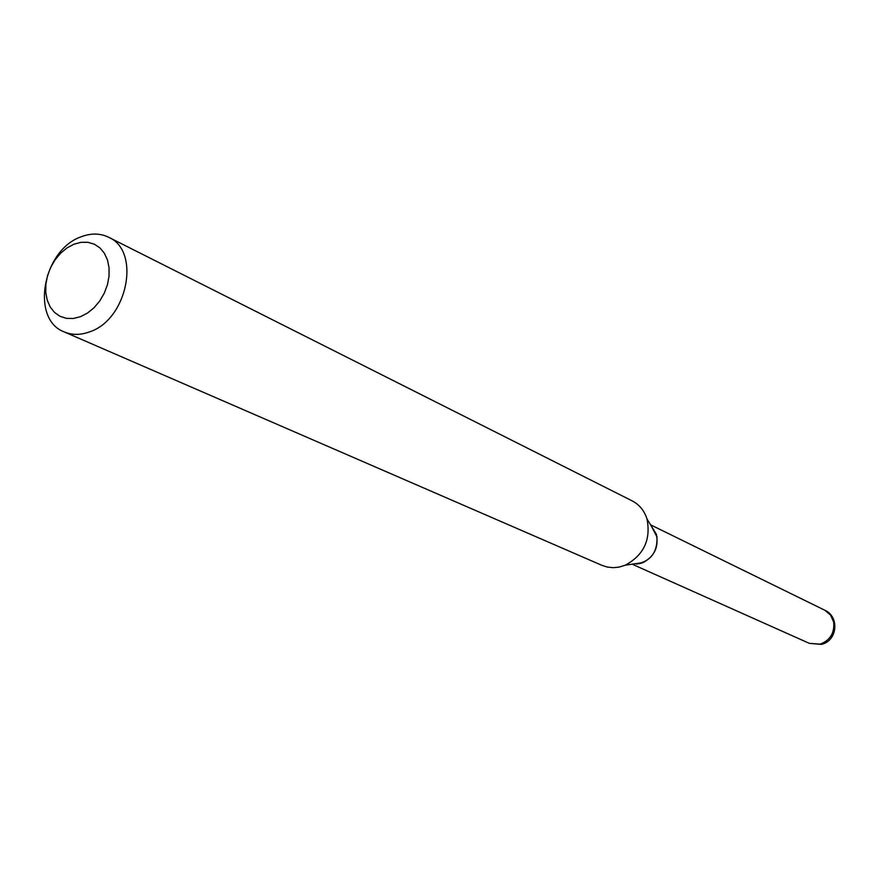 <?xml version="1.0" encoding="UTF-8"?>
<svg xmlns="http://www.w3.org/2000/svg" width="879" height="879" viewBox="0 0 879 879"><rect width="100%" height="100%" fill="white"/><g stroke="black" fill="none" stroke-linecap="round" stroke-linejoin="round"><path stroke-width="1.32" d="M64.233 331.91C72.067 335.207 80.538 335.185 89.636 331.844C127.598 319.637 141.09 250.823 108.589 237.231C100.096 233.133 90.867 233.023 80.912 236.89C42.741 250.075 30.26 319.407 64.233 331.91L602.027 565.384L607.422 567.087L613.113 567.68L618.915 567.131L625.277 565.197C643.846 555.067 651.075 539.64 646.966 518.885L656.36 534.278C658.887 546.958 654.47 556.385 643.109 562.571L636.308 564.076C650.636 561.395 657.536 552.342 656.987 536.904L651.361 526.082M636.857 563.988L640.198 563.45M640.857 563.263L642.714 562.626M656.152 533.938L651.438 526.224M80.505 316.693L87.515 313.056L94.031 307.749L99.701 301.047L104.227 293.278L107.403 284.862L109.04 276.215L109.062 267.787L107.491 260.008L104.392 253.273L99.942 247.911L94.361 244.197L87.944 242.307L81.022 242.318L73.935 244.219L67.024 247.911L60.651 253.196L55.102 259.821L50.652 267.458L47.532 275.731L45.873 284.236L45.785 292.553L47.257 300.288L50.224 307.035L54.564 312.474L60.047 316.308L66.419 318.352L73.353 318.484L80.505 316.693M646.966 518.885C644.296 510.644 639.385 504.656 632.221 500.909L108.589 237.231M824.799 610.224C839.852 616.739 837.39 641.132 821.305 644.384L809.284 643.34L820.107 644.153C830.183 640.341 834.698 632.979 833.655 622.068L830.545 615.014L824.799 610.224L650.592 524.829M809.284 643.34L633.089 564.604M643.109 562.571L625.277 565.197"/></g></svg>
